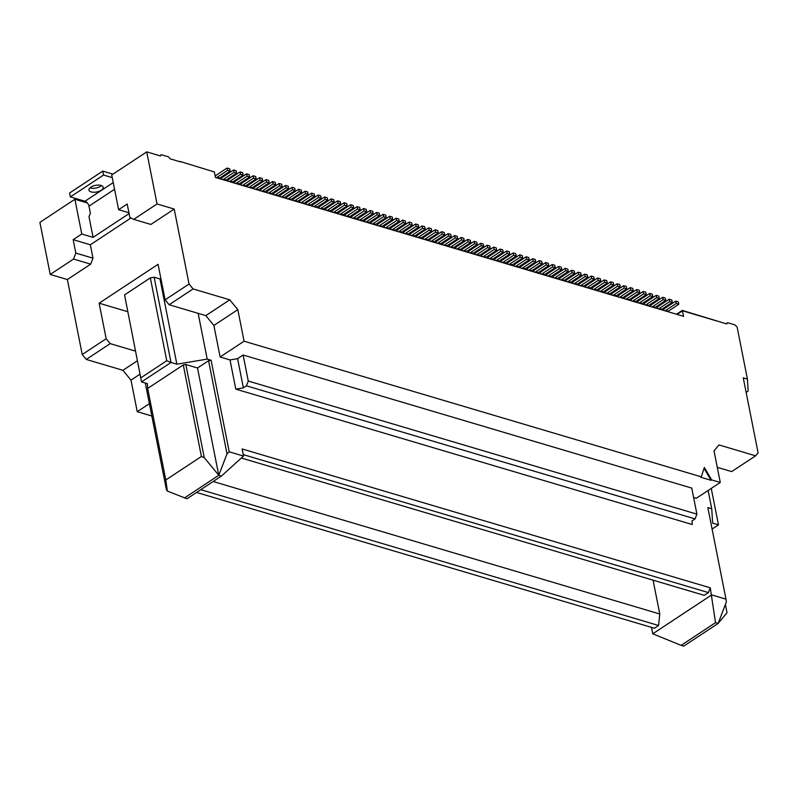 <?xml version="1.0" encoding="UTF-8"?>
<svg xmlns="http://www.w3.org/2000/svg" width="798" height="798" viewBox="0 0 798 798"><rect width="100%" height="100%" fill="white"/><g stroke="black" fill="none" stroke-linecap="round" stroke-linejoin="round"><path stroke-width="1.2" d="M708.125 490.471L711.746 508.775L707.846 507.618L725.981 599.168L711.676 594.919L652.734 633.812L681.143 645.353L715.517 622.669L718.12 623.438L727.008 612.704L725.382 604.485M693.602 497.453L696.325 498.261L720.275 482.461L714.02 450.89L718.958 444.935L755.626 455.808L731.686 471.608L717.272 467.329M711.746 508.775L712.624 523.129L718.469 524.865L711.257 488.406M755.626 455.808L758.1 452.825L743.257 377.853L747.417 379.09L737.103 327L734.838 324.846L727.686 322.721L726.699 323.918L682.25 310.422L683.577 316.327L215.44 177.455L214.353 171.939L180.298 161.525L214.353 171.939M727.686 322.721L726.13 323.749M628.764 300.068A3.631 2.414 -73.5 0 1 629.343 299.579L639.777 292.696L637.173 291.918L626.739 298.811A3.631 2.414 -73.5 0 0 626.161 299.29M622.26 298.133A3.631 2.414 -73.5 0 1 622.839 297.654L633.273 290.761L630.679 289.993L620.236 296.876A3.631 2.414 -73.5 0 0 619.667 297.365M630.679 289.993L630.211 287.619L619.767 294.512A6.354 4.219 -73.5 0 0 617.702 296.786M635.268 301.993A3.631 2.414 -73.5 0 1 635.846 301.504L646.28 294.622L643.677 293.854L633.243 300.736A3.631 2.414 -73.5 0 0 632.664 301.225M230.014 359.938L237.595 358.661L243.121 355.01L248.278 381.055L246.442 385.833L695.078 518.909L692.006 520.944L692.225 524.525L235.789 389.135L230.014 359.938L220.128 357.005L244.068 341.205L701.282 476.825L704.325 467.438L711.686 479.917L711.078 480.316L704.016 468.366M676.485 314.222L682.25 310.422M615.757 296.208A3.631 2.414 -73.5 0 1 616.335 295.719L626.779 288.836L624.176 288.058L623.707 285.694L613.263 292.587A6.354 4.219 -73.5 0 0 611.198 294.851M623.707 285.694L626.31 286.462L626.779 288.836M681.143 645.353L683.736 646.121L718.12 623.438L726.36 601.941L725.981 599.168M243.121 355.01L691.756 488.097L696.903 514.141L695.078 518.909M637.173 291.918L636.704 289.554L626.27 296.437A6.354 4.219 -73.5 0 0 624.206 298.711M241.345 458.032L704.255 595.348L708.434 592.595L710.27 587.817L715.517 622.669M677.053 314.392L682.49 310.801L716.295 320.826M712.095 529.074L718.469 524.865M200.767 489.683L658.579 625.492L659.776 613.991L653.073 580.166M658.579 625.492L654.41 628.245L196.587 492.446M652.734 633.812L651.457 627.368M701.282 476.825L700.674 477.234L711.078 480.316M639.777 292.696L639.308 290.322L636.704 289.554M624.176 288.058L613.732 294.951A3.631 2.414 -73.5 0 0 613.163 295.44M643.677 293.854L643.208 291.479L632.774 298.372A6.354 4.219 -73.5 0 0 630.699 300.637M746.13 392.377L748.145 391.05L747.417 379.09M630.211 287.619L632.804 288.397L633.273 290.761M648.275 305.853A3.631 2.414 -73.5 0 1 648.844 305.365L659.288 298.482L656.684 297.704L656.215 295.34L645.782 302.223A6.354 4.219 -73.5 0 0 643.707 304.497M656.684 297.704L646.25 304.597A3.631 2.414 -73.5 0 0 645.672 305.075M656.215 295.34L658.819 296.108L659.288 298.482M646.28 294.622L645.811 292.258L643.208 291.479M654.769 307.779A3.631 2.414 -73.5 0 1 655.348 307.29L665.781 300.407L663.188 299.639L662.719 297.265L652.275 304.158A6.354 4.219 -73.5 0 0 650.21 306.422M663.188 299.639L652.744 306.522A3.631 2.414 -73.5 0 0 652.175 307.011M662.719 297.265L665.313 298.043L665.781 300.407M641.772 303.918A3.631 2.414 -73.5 0 1 642.34 303.44L652.784 296.547L650.18 295.779L649.712 293.415L639.278 300.297A6.354 4.219 -73.5 0 0 637.203 302.572M650.18 295.779L639.747 302.661A3.631 2.414 -73.5 0 0 639.168 303.15M649.712 293.415L652.315 294.183L652.784 296.547M667.776 311.639A3.631 2.414 -73.5 0 1 668.355 311.15L678.789 304.267L676.185 303.489L675.716 301.125L665.283 308.008A6.354 4.219 -73.5 0 0 663.208 310.282M676.185 303.489L665.751 310.382A3.631 2.414 -73.5 0 0 665.173 310.861M675.716 301.125L678.32 301.893L678.789 304.267M661.273 309.704A3.631 2.414 -73.5 0 1 661.851 309.225L672.285 302.332L669.692 301.564L659.248 308.447A3.631 2.414 -73.5 0 0 658.669 308.936M669.692 301.564L669.223 299.2L658.779 306.083A6.354 4.219 -73.5 0 0 656.714 308.357M669.223 299.2L671.816 299.968L672.285 302.332M620.275 286.901L617.672 286.133L617.203 283.769L619.807 284.537L620.275 286.901L609.832 293.794A3.631 2.414 -73.5 0 0 609.263 294.282M617.203 283.769L606.769 290.652A6.354 4.219 -73.5 0 0 604.694 292.926M617.672 286.133L607.238 293.026A3.631 2.414 -73.5 0 0 606.66 293.504M720.275 482.461L711.686 479.917M205.814 315.619L229.754 299.819L237.824 309.634L213.874 325.434L205.814 315.619L198.143 313.335L207.201 359.11L176.867 364.207L171.011 362.472L154.134 277.235L159.989 278.971L176.867 364.207M531.239 271.13A3.631 2.414 -73.5 0 1 531.817 270.652L542.251 263.759L539.648 262.991L539.179 260.627L528.745 267.51A6.354 4.219 -73.5 0 0 526.67 269.784M539.179 260.627L541.782 261.395L542.251 263.759M602.759 292.347A3.631 2.414 -73.5 0 1 603.338 291.869L613.772 284.976L611.168 284.208L600.734 291.09A3.631 2.414 -73.5 0 0 600.156 291.579M611.168 284.208L610.699 281.834L600.266 288.726A6.354 4.219 -73.5 0 0 598.191 291.001M613.772 284.976L613.303 282.612L610.699 281.834M596.256 290.422A3.631 2.414 -73.5 0 1 596.834 289.933L607.268 283.051L606.799 280.677L604.196 279.908L593.762 286.791A6.354 4.219 -73.5 0 0 591.687 289.066M607.268 283.051L604.665 282.273L604.196 279.908M604.665 282.273L594.231 289.165A3.631 2.414 -73.5 0 0 593.652 289.654M583.248 286.562A3.631 2.414 -73.5 0 1 583.827 286.073L594.261 279.19L591.667 278.422L581.223 285.305A3.631 2.414 -73.5 0 0 580.655 285.794M591.667 278.422L591.198 276.048L580.754 282.941A6.354 4.219 -73.5 0 0 578.69 285.215M594.261 279.19L593.792 276.826L591.198 276.048M589.752 288.497A3.631 2.414 -73.5 0 1 590.33 288.008L600.764 281.115L598.171 280.347L587.727 287.23A3.631 2.414 -73.5 0 0 587.148 287.719M598.171 280.347L597.702 277.983L587.258 284.866A6.354 4.219 -73.5 0 0 585.193 287.14M600.764 281.115L600.295 278.751L597.702 277.983M576.755 284.637A3.631 2.414 -73.5 0 1 577.323 284.148L587.767 277.265L585.163 276.487L574.73 283.38A3.631 2.414 -73.5 0 0 574.151 283.869M585.163 276.487L584.695 274.123L574.261 281.006A6.354 4.219 -73.5 0 0 572.186 283.28M587.767 277.265L587.298 274.891L584.695 274.123M552.655 266.851L555.258 267.619L554.79 265.255L552.186 264.477L552.655 266.851L542.211 273.734A3.631 2.414 -73.5 0 0 541.643 274.223M552.186 264.477L541.742 271.37A6.354 4.219 -73.5 0 0 539.677 273.634M555.258 267.619L544.815 274.502A3.631 2.414 -73.5 0 0 544.236 274.991M548.136 276.148A3.631 2.414 -73.5 0 1 548.715 275.659L559.159 268.776L561.752 269.544L561.283 267.18L558.69 266.412L548.246 273.295A6.354 4.219 -73.5 0 0 546.181 275.569M561.752 269.544L551.318 276.437A3.631 2.414 -73.5 0 0 550.74 276.916M559.159 268.776L558.69 266.412M572.156 272.637L574.76 273.405L574.291 271.041L571.687 270.263L572.156 272.637L561.722 279.519A3.631 2.414 -73.5 0 0 561.144 280.008M571.687 270.263L561.253 277.155A6.354 4.219 -73.5 0 0 559.179 279.42M574.76 273.405L564.326 280.288A3.631 2.414 -73.5 0 0 563.747 280.776M565.652 270.702L568.256 271.48L567.787 269.106L565.184 268.337L565.652 270.702L555.218 277.594A3.631 2.414 -73.5 0 0 554.64 278.073M565.184 268.337L554.75 275.22A6.354 4.219 -73.5 0 0 552.685 277.495M568.256 271.48L557.822 278.362A3.631 2.414 -73.5 0 0 557.243 278.851M578.66 274.562L581.263 275.33L580.794 272.966L578.191 272.198L578.66 274.562L568.226 281.445A3.631 2.414 -73.5 0 0 567.647 281.933M578.191 272.198L567.757 279.081A6.354 4.219 -73.5 0 0 565.682 281.355M581.263 275.33L570.819 282.223A3.631 2.414 -73.5 0 0 570.251 282.711M537.742 273.066A3.631 2.414 -73.5 0 1 538.311 272.577L548.755 265.694L546.151 264.916L535.717 271.809A3.631 2.414 -73.5 0 0 535.139 272.288M546.151 264.916L545.682 262.552L535.249 269.435A6.354 4.219 -73.5 0 0 533.174 271.709M548.755 265.694L548.286 263.32L545.682 262.552M539.648 262.991L529.214 269.874A3.631 2.414 -73.5 0 0 528.635 270.362M204.258 457.633L185.824 364.516L197.525 367.988L208.577 360.696L211.101 360.267L229.226 451.818L243.53 456.057L221.375 476.087L218.772 475.309L204.258 457.633L201.415 456.486L183.291 364.935L147.68 388.436L147.391 383.648L141.545 381.913L124.558 294.891L141.545 381.913L171.011 362.472L166.752 360.736L140.967 377.753M221.375 476.087L186.991 498.77L167.351 491.079L166.393 489.543L145.296 383.03M708.434 592.595L243.25 454.611M710.27 587.817L242.123 448.955L243.53 456.057M524.735 269.205A3.631 2.414 -73.5 0 1 525.313 268.717L535.747 261.834L533.144 261.066L532.675 258.692L522.241 265.584A6.354 4.219 -73.5 0 0 520.166 267.849M535.747 261.834L535.278 259.47L532.675 258.692M183.291 364.935L185.824 364.516M248.278 381.055L696.903 514.141M213.874 325.434L220.128 357.005M211.101 360.267L207.201 359.11M533.144 261.066L522.71 267.948A3.631 2.414 -73.5 0 0 522.131 268.437M246.442 385.833L243.38 387.858L235.789 389.135M86.254 359.429L110.204 343.629L106.164 338.721L82.224 354.512L86.254 359.429L122.922 370.302L130.992 380.127L137.246 411.688L151.829 416.017M137.246 411.688L149.386 403.678M237.824 309.634L244.068 341.205M124.558 294.891L150.343 277.874L154.134 277.235M150.343 277.874L166.752 360.736M229.226 451.818L227.011 453.813L218.772 475.309L197.525 367.988M82.224 354.512L67.381 279.539L50.214 274.452L39.9 222.363L74.892 199.271L87.411 202.981M201.415 456.486L165.804 479.977L147.68 388.436M213.156 481.513L659.776 613.991M518.231 267.28A3.631 2.414 -73.5 0 1 518.81 266.791L529.244 259.909L528.775 257.535L526.181 256.766L515.737 263.649A6.354 4.219 -73.5 0 0 513.673 265.924M529.244 259.909L526.65 259.131L526.181 256.766M526.65 259.131L516.206 266.023A3.631 2.414 -73.5 0 0 515.628 266.502M511.727 265.345A3.631 2.414 -73.5 0 1 512.306 264.866L522.74 257.973L522.271 255.609L519.678 254.831L509.234 261.724A6.354 4.219 -73.5 0 0 507.169 263.998M522.74 257.973L520.146 257.205L519.678 254.831M520.146 257.205L509.703 264.088A3.631 2.414 -73.5 0 0 509.134 264.577M492.226 259.559A3.631 2.414 -73.5 0 1 492.805 259.081L503.239 252.188L502.77 249.824L500.166 249.046L489.733 255.939A6.354 4.219 -73.5 0 0 487.658 258.213M503.239 252.188L500.635 251.42L500.166 249.046M500.635 251.42L490.201 258.303A3.631 2.414 -73.5 0 0 489.623 258.791M472.715 253.774A3.631 2.414 -73.5 0 1 473.294 253.285L483.738 246.402L483.269 244.038L480.665 243.26L470.221 250.153A6.354 4.219 -73.5 0 0 468.157 252.427M483.738 246.402L481.134 245.634L480.665 243.26M481.134 245.634L470.69 252.517A3.631 2.414 -73.5 0 0 470.122 253.006M466.222 251.849A3.631 2.414 -73.5 0 1 466.79 251.36L477.234 244.477L476.765 242.103L474.162 241.335L463.728 248.218A6.354 4.219 -73.5 0 0 461.653 250.492M477.234 244.477L474.63 243.699L474.162 241.335M474.63 243.699L464.197 250.592A3.631 2.414 -73.5 0 0 463.618 251.081M479.219 255.709A3.631 2.414 -73.5 0 1 479.798 255.22L490.231 248.328L489.763 245.964L487.169 245.195L476.725 252.078A6.354 4.219 -73.5 0 0 474.66 254.353M490.231 248.328L487.638 247.56L487.169 245.195M487.638 247.56L477.194 254.442A3.631 2.414 -73.5 0 0 476.615 254.931M485.723 257.634A3.631 2.414 -73.5 0 1 486.301 257.146L496.735 250.263L496.266 247.889L493.663 247.121L483.229 254.003A6.354 4.219 -73.5 0 0 481.164 256.278M496.735 250.263L494.132 249.485L493.663 247.121M494.132 249.485L483.698 256.377A3.631 2.414 -73.5 0 0 483.119 256.866M498.73 261.495A3.631 2.414 -73.5 0 1 499.299 261.006L509.742 254.113L509.274 251.749L506.67 250.981L496.236 257.864A6.354 4.219 -73.5 0 0 494.161 260.138M509.742 254.113L507.139 253.345L506.67 250.981M507.139 253.345L496.705 260.238A3.631 2.414 -73.5 0 0 496.127 260.717M505.224 263.42A3.631 2.414 -73.5 0 1 505.802 262.931L516.246 256.048L515.777 253.674L513.174 252.906L502.74 259.799A6.354 4.219 -73.5 0 0 500.665 262.063M516.246 256.048L513.643 255.27L513.174 252.906M513.643 255.27L503.209 262.163A3.631 2.414 -73.5 0 0 502.63 262.652M227.011 453.813L208.577 360.696M237.595 358.661L243.38 387.858M159.819 155.76L161.376 154.732L168.528 156.857L170.134 158.822L180.538 161.904M161.376 154.732L160.388 155.929L146.732 151.879L157.046 203.959L174.213 209.056L189.056 284.028L193.086 288.936L229.754 299.819M106.164 338.721L99.132 303.2L158.074 264.318L165.106 299.829L169.136 304.736L198.143 313.335M99.132 303.2L127.63 311.659M160.947 278.811L159.989 278.971M130.992 380.127L140.009 374.172M122.922 370.302L137.356 360.786M128.937 212.757L118.613 209.694L127.201 204.019L129.865 217.435L133.715 219.36L150.882 224.447L174.213 209.056M130.942 217.974L90.344 244.767L92.997 258.173L90.713 264.148L67.381 279.539M165.106 299.829L189.056 284.028M169.136 304.736L193.086 288.936M70.394 196.916L69.616 192.976L102.762 171.101L103.55 175.041L70.394 196.916L84.957 201.236A4.539 2.663 56.6 0 1 88.987 206.153L90.393 213.256L88.987 216.657L93.087 237.355L81.775 233.994L74.892 199.271M118.613 209.694L111.73 174.971L146.732 151.879M81.775 233.994L73.177 239.669L75.83 253.086L73.546 259.061L90.713 264.148M73.546 259.061L50.214 274.452M75.83 253.086L92.997 258.173M73.177 239.669L90.344 244.767M93.087 237.355L129.096 213.595M133.715 219.36L157.046 203.959M90.872 187.141A7.262 3.362 168.8 0 0 88.947 190.094A7.262 3.362 168.8 0 0 93.735 192.268A7.262 3.362 168.8 0 0 101.276 190.223A7.262 3.362 168.8 0 0 103.191 187.271A7.262 3.362 168.8 0 0 98.403 185.096A7.262 3.362 168.8 0 0 90.872 187.141M103.55 175.041L112.259 177.625M89.975 187.839A7.262 3.362 168.8 0 0 100.488 186.283A7.262 3.362 168.8 0 0 101.396 185.575M112.997 174.134L102.762 171.101M110.204 343.629L135.441 351.11M407.698 234.492A3.631 2.414 -73.5 0 1 408.277 234.004L418.711 227.121L416.117 226.343L405.673 233.235A3.631 2.414 -73.5 0 0 405.095 233.714M416.117 226.343L415.648 223.979L405.204 230.861A6.354 4.219 -73.5 0 0 403.14 233.136M418.711 227.121L418.242 224.747L415.648 223.979M401.195 232.557A3.631 2.414 -73.5 0 1 401.773 232.078L412.217 225.186L411.748 222.822L409.145 222.043L398.701 228.936A6.354 4.219 -73.5 0 0 396.636 231.211M412.217 225.186L409.613 224.418L409.145 222.043M409.613 224.418L399.17 231.3A3.631 2.414 -73.5 0 0 398.601 231.789M388.197 228.707A3.631 2.414 -73.5 0 1 388.776 228.218L399.209 221.325L396.606 220.557L386.172 227.45A3.631 2.414 -73.5 0 0 385.594 227.929M396.606 220.557L396.137 218.193L385.703 225.076A6.354 4.219 -73.5 0 0 383.629 227.35M399.209 221.325L398.741 218.961L396.137 218.193M394.701 230.632A3.631 2.414 -73.5 0 1 395.269 230.143L405.713 223.26L403.11 222.482L392.676 229.375A3.631 2.414 -73.5 0 0 392.097 229.864M403.11 222.482L402.641 220.118L392.207 227.011A6.354 4.219 -73.5 0 0 390.132 229.275M405.713 223.26L405.244 220.886L402.641 220.118M381.693 226.772A3.631 2.414 -73.5 0 1 382.272 226.293L392.706 219.4L390.102 218.632L379.668 225.515A3.631 2.414 -73.5 0 0 379.09 226.004M390.102 218.632L389.633 216.258L379.2 223.151A6.354 4.219 -73.5 0 0 377.125 225.425M392.706 219.4L392.237 217.036L389.633 216.258M357.594 208.986L360.197 209.754L359.728 207.39L357.125 206.622L357.594 208.986L347.16 215.869A3.631 2.414 -73.5 0 0 346.581 216.358M357.125 206.622L346.691 213.505A6.354 4.219 -73.5 0 0 344.616 215.779M360.197 209.754L349.763 216.647A3.631 2.414 -73.5 0 0 349.185 217.136M353.085 218.293A3.631 2.414 -73.5 0 1 353.664 217.804L364.097 210.911L366.701 211.689L366.232 209.315L363.629 208.547L353.195 215.43A6.354 4.219 -73.5 0 0 351.12 217.704M366.701 211.689L356.257 218.572A3.631 2.414 -73.5 0 0 355.689 219.061M364.097 210.911L363.629 208.547M377.105 214.772L379.698 215.54L379.23 213.176L376.636 212.408L377.105 214.772L366.661 221.654A3.631 2.414 -73.5 0 0 366.092 222.143M376.636 212.408L366.192 219.29A6.354 4.219 -73.5 0 0 364.127 221.565M379.698 215.54L369.265 222.433A3.631 2.414 -73.5 0 0 368.686 222.921M370.601 212.847L373.205 213.615L372.736 211.251L370.132 210.473L370.601 212.847L360.157 219.729A3.631 2.414 -73.5 0 0 359.589 220.218M370.132 210.473L359.689 217.365A6.354 4.219 -73.5 0 0 357.624 219.64M373.205 213.615L362.761 220.497A3.631 2.414 -73.5 0 0 362.182 220.986M383.599 216.697L386.202 217.475L385.733 215.101L383.13 214.333L383.599 216.697L373.165 223.59A3.631 2.414 -73.5 0 0 372.586 224.078M383.13 214.333L372.696 221.216A6.354 4.219 -73.5 0 0 370.631 223.49M386.202 217.475L375.768 224.358A3.631 2.414 -73.5 0 0 375.19 224.846M342.681 215.201A3.631 2.414 -73.5 0 1 343.26 214.712L353.694 207.829L351.09 207.061L340.656 213.944A3.631 2.414 -73.5 0 0 340.078 214.433M351.09 207.061L350.621 204.687L340.187 211.58A6.354 4.219 -73.5 0 0 338.113 213.844M353.694 207.829L353.225 205.465L350.621 204.687M336.177 213.275A3.631 2.414 -73.5 0 1 336.756 212.787L347.19 205.904L346.721 203.53L344.128 202.762L333.684 209.645A6.354 4.219 -73.5 0 0 331.619 211.919M347.19 205.904L344.596 205.126L344.128 202.762M344.596 205.126L334.153 212.019A3.631 2.414 -73.5 0 0 333.574 212.497M323.18 209.415A3.631 2.414 -73.5 0 1 323.749 208.926L334.192 202.044L331.589 201.276L321.155 208.158A3.631 2.414 -73.5 0 0 320.577 208.647M331.589 201.276L331.12 198.902L320.686 205.794A6.354 4.219 -73.5 0 0 318.611 208.059M334.192 202.044L333.724 199.68L331.12 198.902M329.674 211.34A3.631 2.414 -73.5 0 1 330.252 210.862L340.686 203.969L338.093 203.201L327.649 210.083A3.631 2.414 -73.5 0 0 327.08 210.572M338.093 203.201L337.624 200.837L327.18 207.719A6.354 4.219 -73.5 0 0 325.115 209.994M340.686 203.969L340.217 201.605L337.624 200.837M316.676 207.49A3.631 2.414 -73.5 0 1 317.245 207.001L327.689 200.118L325.085 199.34L314.651 206.233A3.631 2.414 -73.5 0 0 314.073 206.712M325.085 199.34L324.616 196.976L314.183 203.859A6.354 4.219 -73.5 0 0 312.108 206.133M327.689 200.118L327.22 197.744L324.616 196.976M292.577 189.695L295.18 190.473L294.711 188.099L292.108 187.331L292.577 189.695L282.143 196.587A3.631 2.414 -73.5 0 0 281.564 197.076M292.108 187.331L281.674 194.223A6.354 4.219 -73.5 0 0 279.599 196.488M295.18 190.473L284.736 197.355A3.631 2.414 -73.5 0 0 284.168 197.844M288.068 199.001A3.631 2.414 -73.5 0 1 288.637 198.512L299.08 191.63L301.684 192.398L301.215 190.034L298.612 189.256L288.168 196.148A6.354 4.219 -73.5 0 0 286.103 198.423M301.684 192.398L291.24 199.291A3.631 2.414 -73.5 0 0 290.662 199.769M299.08 191.63L298.612 189.256M312.078 195.49L314.681 196.258L314.213 193.894L311.609 193.116L312.078 195.49L301.644 202.373A3.631 2.414 -73.5 0 0 301.065 202.862M311.609 193.116L301.175 200.009A6.354 4.219 -73.5 0 0 299.11 202.273M314.681 196.258L304.247 203.141A3.631 2.414 -73.5 0 0 303.669 203.63M305.584 193.555L308.178 194.333L307.709 191.959L305.115 191.191L305.584 193.555L295.14 200.448A3.631 2.414 -73.5 0 0 294.572 200.926M305.115 191.191L294.671 198.074A6.354 4.219 -73.5 0 0 292.607 200.348M308.178 194.333L297.744 201.216A3.631 2.414 -73.5 0 0 297.165 201.704M318.582 197.415L321.185 198.183L320.716 195.819L318.113 195.051L318.582 197.415L308.148 204.298A3.631 2.414 -73.5 0 0 307.569 204.787M318.113 195.051L307.679 201.934A6.354 4.219 -73.5 0 0 305.604 204.208M321.185 198.183L310.751 205.076A3.631 2.414 -73.5 0 0 310.173 205.555M286.073 187.769L288.676 188.537L288.208 186.173L285.604 185.405L286.073 187.769L275.639 194.662A3.631 2.414 -73.5 0 0 275.061 195.141M285.604 185.405L275.17 192.288A6.354 4.219 -73.5 0 0 273.096 194.562M288.676 188.537L278.243 195.43A3.631 2.414 -73.5 0 0 277.664 195.919M234.063 172.338L236.657 173.116L236.188 170.742L233.595 169.974L234.063 172.338L223.62 179.231A3.631 2.414 -73.5 0 0 223.041 179.72M233.595 169.974L223.151 176.857A6.354 4.219 -73.5 0 0 221.086 179.131M236.657 173.116L226.223 179.999A3.631 2.414 -73.5 0 0 225.644 180.488M227.56 170.413L230.163 171.181L229.694 168.817L227.091 168.049L227.56 170.413L217.116 177.296A3.631 2.414 -73.5 0 0 216.547 177.784M227.091 168.049L216.647 174.932A6.354 4.219 -73.5 0 0 215.211 176.278M230.163 171.181L219.719 178.074A3.631 2.414 -73.5 0 0 219.141 178.553M253.565 178.124L256.168 178.902L255.699 176.528L253.096 175.76L253.565 178.124L243.131 185.016A3.631 2.414 -73.5 0 0 242.552 185.505M253.096 175.76L242.662 182.642A6.354 4.219 -73.5 0 0 240.587 184.917M256.168 178.902L245.724 185.784A3.631 2.414 -73.5 0 0 245.156 186.273M240.557 174.273L243.161 175.041L242.692 172.677L240.088 171.899L240.557 174.273L230.123 181.156A3.631 2.414 -73.5 0 0 229.545 181.645M240.088 171.899L229.654 178.792A6.354 4.219 -73.5 0 0 227.59 181.056M243.161 175.041L232.727 181.924A3.631 2.414 -73.5 0 0 232.148 182.413M247.061 176.198L249.664 176.966L249.195 174.602L246.592 173.834L247.061 176.198L236.627 183.081A3.631 2.414 -73.5 0 0 236.048 183.57M246.592 173.834L236.158 180.717A6.354 4.219 -73.5 0 0 234.083 182.991M249.664 176.966L239.23 183.859A3.631 2.414 -73.5 0 0 238.652 184.348M273.076 183.909L275.669 184.687L275.2 182.313L272.607 181.545L273.076 183.909L262.632 190.802A3.631 2.414 -73.5 0 0 262.053 191.291M272.607 181.545L262.163 188.428A6.354 4.219 -73.5 0 0 260.098 190.702M275.669 184.687L265.235 191.57A3.631 2.414 -73.5 0 0 264.657 192.059M279.569 185.844L282.173 186.612L281.704 184.248L279.101 183.47L279.569 185.844L269.135 192.727A3.631 2.414 -73.5 0 0 268.557 193.216M279.101 183.47L268.667 190.363A6.354 4.219 -73.5 0 0 266.592 192.637M282.173 186.612L271.739 193.505A3.631 2.414 -73.5 0 0 271.16 193.984M260.068 180.059L262.672 180.827L262.203 178.463L259.599 177.685L260.068 180.059L249.634 186.941A3.631 2.414 -73.5 0 0 249.056 187.43M259.599 177.685L249.166 184.577A6.354 4.219 -73.5 0 0 247.091 186.852M262.672 180.827L252.228 187.71A3.631 2.414 -73.5 0 0 251.659 188.198M266.572 181.984L269.165 182.752L268.697 180.388L266.103 179.62L266.572 181.984L256.128 188.867A3.631 2.414 -73.5 0 0 255.56 189.355M266.103 179.62L255.659 186.503A6.354 4.219 -73.5 0 0 253.594 188.777M269.165 182.752L258.732 189.645A3.631 2.414 -73.5 0 0 258.153 190.133M435.618 232.128L438.222 232.906L437.753 230.532L435.149 229.764L435.618 232.128L425.184 239.021A3.631 2.414 -73.5 0 0 424.606 239.5M435.149 229.764L424.716 236.647A6.354 4.219 -73.5 0 0 422.641 238.921M438.222 232.906L427.778 239.789A3.631 2.414 -73.5 0 0 427.209 240.278M448.626 235.989L451.219 236.757L450.75 234.393L448.157 233.624L448.626 235.989L438.182 242.871A3.631 2.414 -73.5 0 0 437.613 243.36M448.157 233.624L437.713 240.507A6.354 4.219 -73.5 0 0 435.648 242.782M451.219 236.757L440.785 243.649A3.631 2.414 -73.5 0 0 440.207 244.128M453.214 247.988A3.631 2.414 -73.5 0 1 453.793 247.5L464.227 240.617L461.623 239.849L451.189 246.732A3.631 2.414 -73.5 0 0 450.611 247.22M461.623 239.849L461.154 237.475L450.72 244.368A6.354 4.219 -73.5 0 0 448.646 246.632M464.227 240.617L463.758 238.253L461.154 237.475M459.718 249.924A3.631 2.414 -73.5 0 1 460.296 249.435L470.73 242.542L468.127 241.774L457.693 248.657A3.631 2.414 -73.5 0 0 457.114 249.146M468.127 241.774L467.658 239.41L457.224 246.293A6.354 4.219 -73.5 0 0 455.149 248.567M470.73 242.542L470.261 240.178L467.658 239.41M446.71 246.063A3.631 2.414 -73.5 0 1 447.289 245.575L457.723 238.692L455.129 237.914L444.686 244.806A3.631 2.414 -73.5 0 0 444.107 245.285M455.129 237.914L454.661 235.55L444.217 242.432A6.354 4.219 -73.5 0 0 442.152 244.707M457.723 238.692L457.254 236.318L454.661 235.55M422.611 228.278L425.214 229.046L424.745 226.682L422.142 225.904L422.611 228.278L412.177 235.161A3.631 2.414 -73.5 0 0 411.598 235.649M422.142 225.904L411.708 232.797A6.354 4.219 -73.5 0 0 409.633 235.061M425.214 229.046L414.78 235.929A3.631 2.414 -73.5 0 0 414.202 236.417M418.102 237.575A3.631 2.414 -73.5 0 1 418.681 237.086L429.115 230.203L431.718 230.971L431.249 228.607L428.646 227.839L418.212 234.722A6.354 4.219 -73.5 0 0 416.137 236.996M431.718 230.971L421.284 237.864A3.631 2.414 -73.5 0 0 420.706 238.343M429.115 230.203L428.646 227.839M442.122 234.063L444.725 234.831L444.257 232.467L441.653 231.689L442.122 234.063L431.688 240.946A3.631 2.414 -73.5 0 0 431.11 241.435M441.653 231.689L431.219 238.582A6.354 4.219 -73.5 0 0 429.144 240.846M444.725 234.831L434.282 241.714A3.631 2.414 -73.5 0 0 433.703 242.203M167.351 491.079L165.804 479.977M218.772 475.309L184.398 498.002M629.343 299.579L626.739 298.811M635.846 301.504L633.243 300.736M616.335 295.719L613.732 294.951M622.839 297.654L620.236 296.876M648.844 305.365L646.25 304.597M655.348 307.29L652.744 306.522M642.34 303.44L639.747 302.661M668.355 311.15L665.751 310.382M661.851 309.225L659.248 308.447M609.832 293.794L607.238 293.026M603.338 291.869L600.734 291.09M596.834 289.933L594.231 289.165M583.827 286.073L581.223 285.305M590.33 288.008L587.727 287.23M577.323 284.148L574.73 283.38M542.211 273.734L544.815 274.502M548.715 275.659L551.318 276.437M561.722 279.519L564.326 280.288M555.218 277.594L557.822 278.362M568.226 281.445L570.819 282.223M538.311 272.577L535.717 271.809M531.817 270.652L529.214 269.874M525.313 268.717L522.71 267.948M518.81 266.791L516.206 266.023M512.306 264.866L509.703 264.088M492.805 259.081L490.201 258.303M473.294 253.285L470.69 252.517M466.79 251.36L464.197 250.592M479.798 255.22L477.194 254.442M486.301 257.146L483.698 256.377M499.299 261.006L496.705 260.238M505.802 262.931L503.209 262.163M88.987 206.153L114.563 189.276M84.957 201.236L113.236 182.572M408.277 234.004L405.673 233.235M401.773 232.078L399.17 231.3M388.776 228.218L386.172 227.45M395.269 230.143L392.676 229.375M382.272 226.293L379.668 225.515M347.16 215.869L349.763 216.647M353.664 217.804L356.257 218.572M366.661 221.654L369.265 222.433M360.157 219.729L362.761 220.497M373.165 223.59L375.768 224.358M343.26 214.712L340.656 213.944M336.756 212.787L334.153 212.019M323.749 208.926L321.155 208.158M330.252 210.862L327.649 210.083M317.245 207.001L314.651 206.233M282.143 196.587L284.736 197.355M288.637 198.512L291.24 199.291M301.644 202.373L304.247 203.141M295.14 200.448L297.744 201.216M308.148 204.298L310.751 205.076M275.639 194.662L278.243 195.43M223.62 179.231L226.223 179.999M217.116 177.296L219.719 178.074M243.131 185.016L245.724 185.784M230.123 181.156L232.727 181.924M236.627 183.081L239.23 183.859M262.632 190.802L265.235 191.57M269.135 192.727L271.739 193.505M249.634 186.941L252.228 187.71M256.128 188.867L258.732 189.645M425.184 239.021L427.778 239.789M438.182 242.871L440.785 243.649M453.793 247.5L451.189 246.732M460.296 249.435L457.693 248.657M447.289 245.575L444.686 244.806M412.177 235.161L414.78 235.929M418.681 237.086L421.284 237.864M431.688 240.946L434.282 241.714"/></g></svg>
